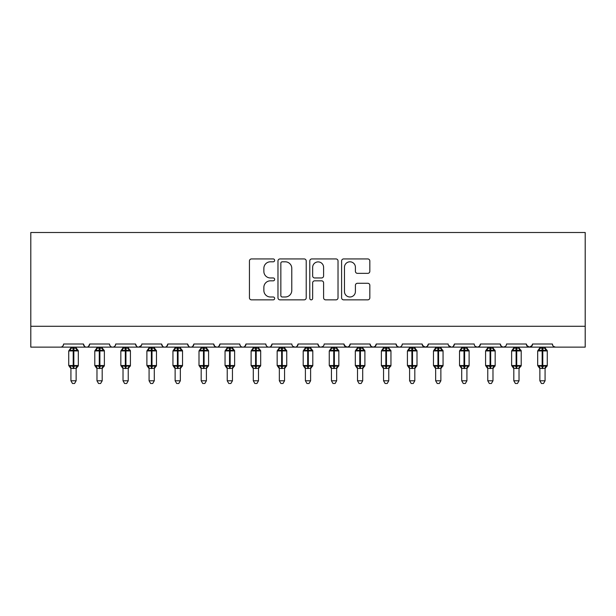 <?xml version="1.0" encoding="UTF-8"?>
<svg xmlns="http://www.w3.org/2000/svg" width="616" height="616" viewBox="0 0 616 616"><rect width="100%" height="100%" fill="white"/><g stroke="black" fill="none" stroke-linecap="round" stroke-linejoin="round"><path stroke-width="0.92" d="M274.651 260.368A1.432 1.432 0 0 0 273.219 258.936L251.482 258.936A2.048 2.048 0 0 0 249.441 260.984L249.441 297.805A2.048 2.048 0 0 0 251.482 299.853L273.219 299.853A1.432 1.432 0 0 0 274.651 298.421A1.432 1.432 0 0 0 273.219 296.989L270.409 296.989A6.545 6.545 0 0 1 263.864 290.444L263.864 287.372A6.545 6.545 0 0 1 270.409 280.827L273.219 280.827A1.432 1.432 0 0 0 274.651 279.395A1.432 1.432 0 0 0 273.219 277.962L270.409 277.962A6.545 6.545 0 0 1 263.864 271.417L263.864 268.345A6.545 6.545 0 0 1 270.409 261.8L273.219 261.8A1.432 1.432 0 0 0 274.651 260.368M367.791 273.358A2.048 2.048 0 0 0 369.831 271.31L369.831 260.984A2.048 2.048 0 0 0 367.791 258.936L343.651 258.936A2.048 2.048 0 0 0 341.603 260.984L341.603 297.805A2.048 2.048 0 0 0 343.651 299.853L367.791 299.853A2.048 2.048 0 0 0 369.831 297.805L369.831 285.324A2.048 2.048 0 0 0 367.791 283.283L357.457 283.283A2.048 2.048 0 0 0 355.409 285.324L355.409 291.514A5.475 5.475 0 0 1 349.942 296.989A5.475 5.475 0 0 1 344.467 291.514L344.467 267.275A5.475 5.475 0 0 1 349.942 261.8A5.475 5.475 0 0 1 355.409 267.275L355.409 271.31A2.048 2.048 0 0 0 357.457 273.358L367.791 273.358M30.8 326.288L585.2 326.288L585.2 232.501L30.8 232.501L30.8 347.131L60.499 347.131C62.154 347.193 63.202 346.146 63.625 344.005L83.43 344.005L84.569 346.423M306.214 260.984A2.048 2.048 0 0 0 304.165 258.936L280.026 258.936A2.048 2.048 0 0 0 277.978 260.984L277.978 297.805A2.048 2.048 0 0 0 280.026 299.853L304.165 299.853A2.048 2.048 0 0 0 306.214 297.805L306.214 260.984M311.835 258.936L335.974 258.936A2.048 2.048 0 0 1 338.022 260.984L338.022 297.805A2.048 2.048 0 0 1 335.974 299.853L325.648 299.853A2.048 2.048 0 0 1 323.6 297.805L323.6 282.875A2.048 2.048 0 0 0 321.552 280.827L314.699 280.827A2.048 2.048 0 0 0 312.651 282.875L312.651 298.421A1.432 1.432 0 0 1 311.219 299.853A1.432 1.432 0 0 1 309.786 298.421L309.786 260.984A2.048 2.048 0 0 1 311.835 258.936M60.499 347.131C62.162 347.193 63.202 346.146 63.625 344.005A3.126 3.126 0 0 1 60.499 347.131L86.556 347.131C84.892 347.193 83.853 346.146 83.43 344.005A3.126 3.126 0 0 0 86.556 347.131A3.126 3.126 0 0 0 89.682 344.005L109.479 344.005A3.126 3.126 0 0 0 112.605 347.131A3.126 3.126 0 0 0 115.731 344.005L135.535 344.005A3.126 3.126 0 0 0 138.662 347.131A3.126 3.126 0 0 0 141.788 344.005L161.584 344.005A3.126 3.126 0 0 0 164.711 347.131A3.126 3.126 0 0 0 167.837 344.005L187.634 344.005A3.126 3.126 0 0 0 190.76 347.131A3.126 3.126 0 0 0 193.886 344.005L213.69 344.005A3.126 3.126 0 0 0 216.817 347.131A3.126 3.126 0 0 0 219.943 344.005L239.74 344.005A3.126 3.126 0 0 0 242.866 347.131A3.126 3.126 0 0 0 245.992 344.005L265.796 344.005A3.126 3.126 0 0 0 268.923 347.131A3.126 3.126 0 0 0 272.049 344.005L291.845 344.005A3.126 3.126 0 0 0 294.972 347.131A3.126 3.126 0 0 0 298.098 344.005L317.902 344.005A3.126 3.126 0 0 0 321.028 347.131A3.126 3.126 0 0 0 324.155 344.005L343.951 344.005A3.126 3.126 0 0 0 347.077 347.131A3.126 3.126 0 0 0 350.204 344.005L370.008 344.005A3.126 3.126 0 0 0 373.134 347.131A3.126 3.126 0 0 0 376.26 344.005L396.057 344.005A3.126 3.126 0 0 0 399.183 347.131A3.126 3.126 0 0 0 402.31 344.005L422.114 344.005A3.126 3.126 0 0 0 425.24 347.131A3.126 3.126 0 0 0 428.366 344.005L448.163 344.005A3.126 3.126 0 0 0 451.289 347.131A3.126 3.126 0 0 0 454.416 344.005L474.212 344.005A3.126 3.126 0 0 0 477.338 347.131A3.126 3.126 0 0 0 480.465 344.005L500.269 344.005A3.126 3.126 0 0 0 503.395 347.131A3.126 3.126 0 0 0 506.521 344.005L526.318 344.005A3.126 3.126 0 0 0 529.444 347.131A3.126 3.126 0 0 0 532.571 344.005L552.375 344.005L552.952 345.822M532.571 344.005L531.431 346.423M526.318 344.005L527.465 346.423M500.269 344.005L501.409 346.423M480.465 344.005L479.325 346.423M88.535 346.423L89.682 344.005C89.251 346.146 88.211 347.193 86.556 347.131L451.289 347.131C452.945 347.193 453.992 346.146 454.416 344.005L453.276 346.423M428.366 344.005L427.219 346.423M422.114 344.005L423.254 346.423M396.057 344.005L397.205 346.423M376.26 344.005L375.113 346.423M370.008 344.005L371.148 346.423M350.204 344.005L349.064 346.423M343.951 344.005L345.099 346.423M323.038 346.4L321.028 347.131C319.365 347.193 318.326 346.146 317.902 344.005L319.042 346.423M292.962 346.4L294.972 347.131C296.635 347.193 297.674 346.146 298.098 344.005L296.958 346.423M265.796 344.005C266.22 346.146 267.259 347.193 268.923 347.131C270.578 347.193 271.618 346.146 272.049 344.005L270.901 346.423M239.74 344.005C240.171 346.146 241.21 347.193 242.866 347.131C244.529 347.193 245.568 346.146 245.992 344.005L244.852 346.423M214.799 346.4L216.817 347.131C218.472 347.193 219.519 346.146 219.943 344.005L218.795 346.423M213.69 344.005L214.83 346.423M188.781 346.423L187.634 344.005C188.065 346.146 189.104 347.193 190.76 347.131C192.423 347.193 193.463 346.146 193.886 344.005L192.746 346.423M162.724 346.423L161.584 344.005C162.008 346.146 163.055 347.193 164.711 347.131C166.366 347.193 167.413 346.146 167.837 344.005L166.697 346.423M141.449 345.422L138.662 347.131C136.998 347.193 135.959 346.146 135.535 344.005L136.675 346.423M552.375 344.005A3.126 3.126 0 0 0 555.501 347.131L553.484 346.4M585.2 326.288L585.2 347.131L529.444 347.131L532.232 345.422M109.479 344.005C109.902 346.146 110.949 347.193 112.605 347.131C114.26 347.193 115.308 346.146 115.731 344.005M344.29 345.422L347.077 347.131L349.095 346.4M371.117 346.4L373.134 347.131L375.144 346.4M397.174 346.4L399.183 347.131C400.839 347.193 401.886 346.146 402.31 344.005M422.445 345.422L425.24 347.131L427.25 346.4M479.356 346.4L477.338 347.131L451.289 347.131L448.502 345.422M505.405 346.4L503.395 347.131L477.338 347.131L475.329 346.4M526.657 345.422L529.444 347.131L503.395 347.131L501.385 346.4M282.274 261.8A1.432 1.432 0 0 0 280.842 263.232L280.842 295.557A1.432 1.432 0 0 0 282.274 296.989L285.239 296.989A6.545 6.545 0 0 0 291.784 290.444L291.784 268.345A6.545 6.545 0 0 0 285.239 261.8L282.274 261.8M323.6 267.375A5.475 5.475 0 0 0 318.125 261.9A5.475 5.475 0 0 0 312.651 267.375L312.651 275.914A2.048 2.048 0 0 0 314.699 277.962L321.552 277.962A2.048 2.048 0 0 0 323.6 275.914L323.6 267.375M70.925 368.322A2.295 2.187 180 0 0 69.716 366.397L70.162 365.727L73.212 366.458L73.212 365.527L73.835 365.527L73.835 349.996L76.885 350.727L77.639 349.957A1.04 1.04 0 0 1 78.317 350.935L68.73 350.935L68.73 365.527L73.212 365.527L73.212 349.996L70.162 350.727L69.716 350.057A2.295 2.187 -0 0 0 70.925 348.14L76.13 348.24L76.13 347.131M76.13 380.788L74.567 383.499L72.488 383.499L70.925 380.788L76.13 380.788L76.13 368.214L73.212 368.522L73.212 366.458L73.835 366.458L73.835 365.527L78.317 365.527A1.04 1.04 0 0 1 77.639 366.505L76.13 368.653M70.925 380.788L70.925 368.306L70.162 365.727M73.212 368.522L70.917 368.214M70.925 347.131L70.925 348.148M73.835 368.522L73.835 366.458L76.885 365.727L77.639 366.505M70.162 350.727L70.47 349.842M76.885 350.727L76.13 348.24M76.13 368.214L76.885 365.727M96.974 368.322A2.295 2.187 180 0 0 95.773 366.397L96.219 365.727L99.268 366.458L99.268 365.527L99.892 365.527L99.892 349.996L102.941 350.727L103.688 349.957A1.04 1.04 0 0 1 104.374 350.935L94.787 350.935L94.787 365.527L99.268 365.527L99.268 349.996L96.219 350.727L95.773 350.057A2.295 2.187 -0 0 0 96.974 348.14L102.187 348.24L102.187 347.131M102.187 380.788L100.624 383.499L98.537 383.499L96.974 380.788L102.187 380.788L102.187 368.214L99.268 368.522L99.268 366.458L99.892 366.458L99.892 365.527L104.374 365.527A1.04 1.04 0 0 1 103.688 366.505L102.187 368.653M96.974 380.788L96.974 368.214L96.219 365.727M99.268 368.522L96.974 368.214M96.974 347.131L96.974 348.148M99.892 368.522L99.892 366.458L102.941 365.727L103.688 366.505M96.219 350.727L96.527 349.842M102.941 350.727L102.187 348.24M102.187 368.214L102.941 365.727M123.023 368.322A2.295 2.187 180 0 0 121.822 366.397L122.268 365.727L125.318 366.458L125.318 365.527L125.941 365.527L125.941 349.996L128.99 350.727L129.745 349.957A1.04 1.04 0 0 1 130.423 350.935L120.836 350.935L120.836 365.527L125.318 365.527L125.318 349.996L122.268 350.727L121.822 350.057A2.295 2.187 -0 0 0 123.023 348.14L128.236 348.24L128.236 347.131M128.236 380.788L126.673 383.499L124.594 383.499L123.023 380.788L128.236 380.788L128.236 368.214L125.318 368.522L125.318 366.458L125.941 366.458L125.941 365.527L130.423 365.527A1.04 1.04 0 0 1 129.745 366.505L128.236 368.653M123.023 380.788L123.023 368.214L122.268 365.727M125.318 368.522L123.023 368.214M123.023 347.131L123.023 348.148M125.941 368.522L125.941 366.458L128.99 365.727L129.745 366.505M122.268 350.727L122.576 349.842M128.99 350.727L128.236 348.24M128.236 368.214L128.99 365.727M149.08 368.322A2.295 2.187 180 0 0 147.879 366.397L148.325 365.727L151.374 366.458L151.374 365.527L151.998 365.527L151.998 349.996L155.047 350.727L155.794 349.957A1.04 1.04 0 0 1 156.479 350.935L146.893 350.935L146.893 365.527L151.374 365.527L151.374 349.996L148.325 350.727L147.879 350.057A2.295 2.187 -0 0 0 149.08 348.14L154.293 348.24L154.293 347.131M154.293 380.788L152.722 383.499L150.643 383.499L149.08 380.788L154.293 380.788L154.293 368.214L151.374 368.522L151.374 366.458L151.998 366.458L151.998 365.527L156.479 365.527A1.04 1.04 0 0 1 155.794 366.505L154.293 368.653M149.08 380.788L149.08 368.214L148.325 365.727M151.374 368.522L149.08 368.214M149.08 347.131L149.08 348.148M151.998 368.522L151.998 366.458L155.047 365.727L155.794 366.505M148.325 350.727L148.625 349.842M155.047 350.727L154.293 348.24M154.293 368.214L155.047 365.727M175.129 368.322A2.295 2.187 180 0 0 173.928 366.397L174.374 365.727L177.423 366.458L177.423 365.527L178.047 365.527L178.047 349.996L181.096 350.727L181.843 349.957A1.04 1.04 0 0 1 182.529 350.935L172.942 350.935L172.942 365.527L177.423 365.527L177.423 349.996L174.374 350.727L173.928 350.057A2.295 2.187 -0 0 0 175.129 348.14L180.342 348.24L180.342 347.131M180.342 380.788L178.779 383.499L176.7 383.499L175.129 380.788L180.342 380.788L180.342 368.214L177.423 368.522L177.423 366.458L178.047 366.458L178.047 365.527L182.529 365.527A1.04 1.04 0 0 1 181.843 366.505L180.342 368.653M175.129 380.788L175.129 368.214L174.374 365.727M177.423 368.522L175.129 368.214M175.129 347.131L175.129 348.148M178.047 368.522L178.047 366.458L181.096 365.727L181.843 366.505M174.374 350.727L174.682 349.842M181.096 350.727L180.342 348.24M180.342 368.214L181.096 365.727M201.186 368.322A2.295 2.187 180 0 0 199.977 366.397L200.431 365.727L203.48 366.458L203.48 365.527L204.104 365.527L204.104 349.996L207.153 350.727L207.9 349.957A1.04 1.04 0 0 1 208.585 350.935L198.999 350.935L198.999 365.527L203.48 365.527L203.48 349.996L200.431 350.727L199.977 350.057A2.295 2.187 -0 0 0 201.186 348.14L206.399 348.24L206.399 347.131M206.399 380.788L204.828 383.499L202.749 383.499L201.186 380.788L206.399 380.788L206.399 368.214L203.48 368.522L203.48 366.458L204.104 366.458L204.104 365.527L208.585 365.527A1.04 1.04 0 0 1 207.9 366.505L206.399 368.653M201.186 380.788L201.186 368.214L200.431 365.727M203.48 368.522L201.186 368.214M201.186 347.131L201.186 348.148M204.104 368.522L204.104 366.458L207.153 365.727L207.9 366.505M200.431 350.727L200.731 349.842M207.153 350.727L206.399 348.24M206.399 368.214L207.153 365.727M227.235 368.322A2.295 2.187 180 0 0 226.034 366.397L226.48 365.727L229.529 366.458L229.529 365.527L230.153 365.527L230.153 349.996L233.202 350.727L233.949 349.957A1.04 1.04 0 0 1 234.634 350.935L225.048 350.935L225.048 365.527L229.529 365.527L229.529 349.996L226.48 350.727L226.034 350.057A2.295 2.187 -0 0 0 227.235 348.14L232.448 348.24L232.448 347.131M232.448 380.788L230.885 383.499L228.798 383.499L227.235 380.788L232.448 380.788L232.448 368.214L229.529 368.522L229.529 366.458L230.153 366.458L230.153 365.527L234.634 365.527A1.04 1.04 0 0 1 233.949 366.505L232.448 368.653M227.235 380.788L227.235 368.214L226.48 365.727M229.529 368.522L227.235 368.214M227.235 347.131L227.235 348.148M230.153 368.522L230.153 366.458L233.202 365.727L233.949 366.505M226.48 350.727L226.788 349.842M233.202 350.727L232.448 348.24M232.448 368.214L233.202 365.727M253.291 368.322A2.295 2.187 180 0 0 252.083 366.397L252.537 365.727L255.578 366.458L255.578 365.527L256.21 365.527L256.21 349.996L259.259 350.727L260.006 349.957A1.04 1.04 0 0 1 260.691 350.935L251.105 350.935L251.105 365.527L255.578 365.527L255.578 349.996L252.537 350.727L252.083 350.057A2.295 2.187 -0 0 0 253.291 348.14L258.504 348.24L258.497 347.131M258.497 380.788L256.934 383.499L254.855 383.499L253.291 380.788L258.497 380.788L258.504 368.214L255.578 368.522L255.578 366.458L256.21 366.458L256.21 365.527L260.691 365.527A1.04 1.04 0 0 1 260.006 366.505L258.497 368.653M253.291 380.788L253.291 368.214L252.537 365.727M255.578 368.522L253.291 368.214M253.291 347.131L253.291 348.148M256.21 368.522L256.21 366.458L259.259 365.727L260.006 366.505M252.537 350.727L252.837 349.842M259.259 350.727L258.504 348.24M258.504 368.214L259.259 365.727M279.341 368.322A2.295 2.187 180 0 0 278.139 366.397L278.586 365.727L281.635 366.458L281.635 365.527L282.259 365.527L282.259 349.996L285.308 350.727L286.055 349.957A1.04 1.04 0 0 1 286.74 350.935L277.154 350.935L277.154 365.527L281.635 365.527L281.635 349.996L278.586 350.727L278.139 350.057A2.295 2.187 -0 0 0 279.341 348.14L284.554 348.24L284.554 347.131M284.554 380.788L282.99 383.499L280.904 383.499L279.341 380.788L284.554 380.788L284.554 368.214L281.635 368.522L281.635 366.458L282.259 366.458L282.259 365.527L286.74 365.527A1.04 1.04 0 0 1 286.055 366.505L284.554 368.653M279.341 380.788L279.341 368.214L278.586 365.727M281.635 368.522L279.341 368.214M279.341 347.131L279.341 348.148M282.259 368.522L282.259 366.458L285.308 365.727L286.055 366.505M278.586 350.727L278.894 349.842M285.308 350.727L284.554 348.24M284.554 368.214L285.308 365.727M305.397 368.322A2.295 2.187 180 0 0 304.189 366.397L304.635 365.727L307.684 366.458L307.684 365.527L308.316 365.527L308.316 349.996L311.365 350.727L312.112 349.957A1.04 1.04 0 0 1 312.797 350.935L303.203 350.935L303.203 365.527L307.684 365.527L307.684 349.996L304.635 350.727L304.189 350.057A2.295 2.187 -0 0 0 305.397 348.14L310.61 348.24L310.603 347.131M310.603 380.788L309.04 383.499L306.96 383.499L305.397 380.788L310.603 380.788L310.61 368.214L307.684 368.522L307.684 366.458L308.316 366.458L308.316 365.527L312.797 365.527A1.04 1.04 0 0 1 312.112 366.505L310.603 368.653M305.397 380.788L305.397 368.306L304.635 365.727M307.684 368.522L305.39 368.214M305.397 347.131L305.397 348.148M308.316 368.522L308.316 366.458L311.365 365.727L312.112 366.505M304.635 350.727L304.943 349.842M311.365 350.727L310.61 348.24M310.61 368.214L311.365 365.727M331.447 368.322A2.295 2.187 180 0 0 330.245 366.397L330.692 365.727L333.741 366.458L333.741 365.527L334.365 365.527L334.365 349.996L337.414 350.727L338.161 349.957A1.04 1.04 0 0 1 338.846 350.935L329.26 350.935L329.26 365.527L333.741 365.527L333.741 349.996L330.692 350.727L330.245 350.057A2.295 2.187 -0 0 0 331.447 348.14L336.659 348.24L336.659 347.131M336.659 380.788L335.096 383.499L333.01 383.499L331.447 380.788L336.659 380.788L336.659 368.214L333.741 368.522L333.741 366.458L334.365 366.458L334.365 365.527L338.846 365.527A1.04 1.04 0 0 1 338.161 366.505L336.659 368.653M331.447 380.788L331.447 368.214L330.692 365.727M333.741 368.522L331.447 368.214M331.447 347.131L331.447 348.148M334.365 368.522L334.365 366.458L337.414 365.727L338.161 366.505M330.692 350.727L331 349.842M337.414 350.727L336.659 348.24M336.659 368.214L337.414 365.727M357.503 368.322A2.295 2.187 180 0 0 356.294 366.397L356.741 365.727L359.79 366.458L359.79 365.527L360.422 365.527L360.422 349.996L363.463 350.727L364.218 349.957A1.04 1.04 0 0 1 364.895 350.935L355.309 350.935L355.309 365.527L359.79 365.527L359.79 349.996L356.741 350.727L356.294 350.057A2.295 2.187 -0 0 0 357.503 348.14L362.709 348.24L362.709 347.131M362.709 380.788L361.145 383.499L359.066 383.499L357.503 380.788L362.709 380.788L362.709 368.214L359.79 368.522L359.79 366.458L360.422 366.458L360.422 365.527L364.895 365.527A1.04 1.04 0 0 1 364.218 366.505L362.709 368.653M357.503 380.788L357.503 368.306L356.741 365.727M359.79 368.522L357.496 368.214M357.503 347.131L357.503 348.148M360.422 368.522L360.422 366.458L363.463 365.727L364.218 366.505M356.741 350.727L357.049 349.842M363.463 350.727L362.709 348.24M362.709 368.214L363.463 365.727M383.552 368.322A2.295 2.187 180 0 0 382.351 366.397L382.798 365.727L385.847 366.458L385.847 365.527L386.471 365.527L386.471 349.996L389.52 350.727L390.267 349.957A1.04 1.04 0 0 1 390.952 350.935L381.366 350.935L381.366 365.527L385.847 365.527L385.847 349.996L382.798 350.727L382.351 350.057A2.295 2.187 -0 0 0 383.552 348.14L388.765 348.24L388.765 347.131M388.765 380.788L387.202 383.499L385.115 383.499L383.552 380.788L388.765 380.788L388.765 368.214L385.847 368.522L385.847 366.458L386.471 366.458L386.471 365.527L390.952 365.527A1.04 1.04 0 0 1 390.267 366.505L388.765 368.653M383.552 380.788L383.552 368.214L382.798 365.727M385.847 368.522L383.552 368.214M383.552 347.131L383.552 348.148M386.471 368.522L386.471 366.458L389.52 365.727L390.267 366.505M382.798 350.727L383.106 349.842M389.52 350.727L388.765 348.24M388.765 368.214L389.52 365.727M409.602 368.322A2.295 2.187 180 0 0 408.4 366.397L408.847 365.727L411.896 366.458L411.896 365.527L412.52 365.527L412.52 349.996L415.569 350.727L416.324 349.957A1.04 1.04 0 0 1 417.001 350.935L407.415 350.935L407.415 365.527L411.896 365.527L411.896 349.996L408.847 350.727L408.4 350.057A2.295 2.187 -0 0 0 409.602 348.14L414.814 348.24L414.814 347.131M414.814 380.788L413.251 383.499L411.172 383.499L409.602 380.788L414.814 380.788L414.814 368.214L411.896 368.522L411.896 366.458L412.52 366.458L412.52 365.527L417.001 365.527A1.04 1.04 0 0 1 416.324 366.505L414.814 368.653M409.602 380.788L409.602 368.214L408.847 365.727M411.896 368.522L409.602 368.214M409.602 347.131L409.602 348.148M412.52 368.522L412.52 366.458L415.569 365.727L416.324 366.505M408.847 350.727L409.155 349.842M415.569 350.727L414.814 348.24M414.814 368.214L415.569 365.727M435.658 368.322A2.295 2.187 180 0 0 434.457 366.397L434.904 365.727L437.953 366.458L437.953 365.527L438.577 365.527L438.577 349.996L441.626 350.727L442.373 349.957A1.04 1.04 0 0 1 443.058 350.935L433.472 350.935L433.472 365.527L437.953 365.527L437.953 349.996L434.904 350.727L434.457 350.057A2.295 2.187 -0 0 0 435.658 348.14L440.871 348.24L440.871 347.131M440.871 380.788L439.3 383.499L437.221 383.499L435.658 380.788L440.871 380.788L440.871 368.214L437.953 368.522L437.953 366.458L438.577 366.458L438.577 365.527L443.058 365.527A1.04 1.04 0 0 1 442.373 366.505L440.871 368.653M435.658 380.788L435.658 368.214L434.904 365.727M437.953 368.522L435.658 368.214M435.658 347.131L435.658 348.148M438.577 368.522L438.577 366.458L441.626 365.727L442.373 366.505M434.904 350.727L435.212 349.842M441.626 350.727L440.871 348.24M440.871 368.214L441.626 365.727M461.707 368.322A2.295 2.187 180 0 0 460.506 366.397L460.953 365.727L464.002 366.458L464.002 365.527L464.626 365.527L464.626 349.996L467.675 350.727L468.422 349.957A1.04 1.04 0 0 1 469.107 350.935L459.521 350.935L459.521 365.527L464.002 365.527L464.002 349.996L460.953 350.727L460.506 350.057A2.295 2.187 -0 0 0 461.707 348.14L466.92 348.24L466.92 347.131M466.92 380.788L465.357 383.499L463.278 383.499L461.707 380.788L466.92 380.788L466.92 368.214L464.002 368.522L464.002 366.458L464.626 366.458L464.626 365.527L469.107 365.527A1.04 1.04 0 0 1 468.422 366.505L466.92 368.653M461.707 380.788L461.707 368.214L460.953 365.727M464.002 368.522L461.707 368.214M461.707 347.131L461.707 348.148M464.626 368.522L464.626 366.458L467.675 365.727L468.422 366.505M460.953 350.727L461.261 349.842M467.675 350.727L466.92 348.24M466.92 368.214L467.675 365.727M487.764 368.322A2.295 2.187 180 0 0 486.563 366.397L487.01 365.727L490.059 366.458L490.059 365.527L490.683 365.527L490.683 349.996L493.732 350.727L494.479 349.957A1.04 1.04 0 0 1 495.164 350.935L485.577 350.935L485.577 365.527L490.059 365.527L490.059 349.996L487.01 350.727L486.563 350.057A2.295 2.187 -0 0 0 487.764 348.14L492.977 348.24L492.977 347.131M492.977 380.788L491.406 383.499L489.327 383.499L487.764 380.788L492.977 380.788L492.977 368.214L490.059 368.522L490.059 366.458L490.683 366.458L490.683 365.527L495.164 365.527A1.04 1.04 0 0 1 494.479 366.505L492.977 368.653M487.764 380.788L487.764 368.214L487.01 365.727M490.059 368.522L487.764 368.214M487.764 347.131L487.764 348.148M490.683 368.522L490.683 366.458L493.732 365.727L494.479 366.505M487.01 350.727L487.31 349.842M493.732 350.727L492.977 348.24M492.977 368.214L493.732 365.727M513.813 368.322A2.295 2.187 180 0 0 512.612 366.397L513.059 365.727L516.108 366.458L516.108 365.527L516.732 365.527L516.732 349.996L519.781 350.727L520.528 349.957A1.04 1.04 0 0 1 521.213 350.935L511.627 350.935L511.627 365.527L516.108 365.527L516.108 349.996L513.059 350.727L512.612 350.057A2.295 2.187 -0 0 0 513.813 348.14L519.026 348.24L519.026 347.131M519.026 380.788L517.463 383.499L515.376 383.499L513.813 380.788L519.026 380.788L519.026 368.214L516.108 368.522L516.108 366.458L516.732 366.458L516.732 365.527L521.213 365.527A1.04 1.04 0 0 1 520.528 366.505L519.026 368.653M513.813 380.788L513.813 368.214L513.059 365.727M516.108 368.522L513.813 368.214M513.813 347.131L513.813 348.148M516.732 368.522L516.732 366.458L519.781 365.727L520.528 366.505M513.059 350.727L513.367 349.842M519.781 350.727L519.026 348.24M519.026 368.214L519.781 365.727M539.87 368.322A2.295 2.187 180 0 0 538.661 366.397L539.115 365.727L542.165 366.458L542.165 365.527L542.788 365.527L542.788 349.996L545.838 350.727L546.585 349.957A1.04 1.04 0 0 1 547.27 350.935L537.683 350.935L537.683 365.527L542.165 365.527L542.165 349.996L539.115 350.727L538.661 350.057A2.295 2.187 -0 0 0 539.87 348.14L545.083 348.24L545.075 347.131M545.075 380.788L543.512 383.499L541.433 383.499L539.87 380.788L545.075 380.788L545.083 368.214L542.165 368.522L542.165 366.458L542.788 366.458L542.788 365.527L547.27 365.527A1.04 1.04 0 0 1 546.585 366.505L545.075 368.653M539.87 380.788L539.87 368.214L539.115 365.727M542.165 368.522L539.87 368.214M539.87 347.131L539.87 348.148M542.788 368.522L542.788 366.458L545.838 365.727L546.585 366.505M539.115 350.727L539.416 349.842M545.838 350.727L545.083 348.24M545.083 368.214L545.838 365.727M73.835 347.94L73.835 349.996L73.212 349.996L73.212 347.94M77.339 350.057A2.295 2.187 -0 0 1 76.13 348.14M76.13 368.322A2.295 2.187 180 0 1 77.339 366.397M99.892 347.94L99.892 349.996L99.268 349.996L99.268 347.94M103.388 350.057A2.295 2.187 -0 0 1 102.187 348.14M102.187 368.322A2.295 2.187 180 0 1 103.388 366.397M125.941 347.94L125.941 349.996L125.318 349.996L125.318 347.94M129.437 350.057A2.295 2.187 -0 0 1 128.236 348.14M128.236 368.322A2.295 2.187 180 0 1 129.437 366.397M151.998 347.94L151.998 349.996L151.374 349.996L151.374 347.94M155.494 350.057A2.295 2.187 -0 0 1 154.293 348.14M154.293 368.322A2.295 2.187 180 0 1 155.494 366.397M178.047 347.94L178.047 349.996L177.423 349.996L177.423 347.94M181.543 350.057A2.295 2.187 -0 0 1 180.342 348.14M180.342 368.322A2.295 2.187 180 0 1 181.543 366.397M204.104 347.94L204.104 349.996L203.48 349.996L203.48 347.94M207.6 350.057A2.295 2.187 -0 0 1 206.399 348.14M206.399 368.322A2.295 2.187 180 0 1 207.6 366.397M230.153 347.94L230.153 349.996L229.529 349.996L229.529 347.94M233.649 350.057A2.295 2.187 -0 0 1 232.448 348.14M232.448 368.322A2.295 2.187 180 0 1 233.649 366.397M256.21 347.94L256.21 349.996L255.578 349.996L255.578 347.94M259.706 350.057A2.295 2.187 -0 0 1 258.497 348.14M258.497 368.322A2.295 2.187 180 0 1 259.706 366.397M282.259 347.94L282.259 349.996L281.635 349.996L281.635 347.94M285.755 350.057A2.295 2.187 -0 0 1 284.554 348.14M284.554 368.322A2.295 2.187 180 0 1 285.755 366.397M308.316 347.94L308.316 349.996L307.684 349.996L307.684 347.94M311.812 350.057A2.295 2.187 -0 0 1 310.603 348.14M310.603 368.322A2.295 2.187 180 0 1 311.812 366.397M334.365 347.94L334.365 349.996L333.741 349.996L333.741 347.94M337.861 350.057A2.295 2.187 -0 0 1 336.659 348.14M336.659 368.322A2.295 2.187 180 0 1 337.861 366.397M360.422 347.94L360.422 349.996L359.79 349.996L359.79 347.94M363.917 350.057A2.295 2.187 -0 0 1 362.709 348.14M362.709 368.322A2.295 2.187 180 0 1 363.917 366.397M386.471 347.94L386.471 349.996L385.847 349.996L385.847 347.94M389.966 350.057A2.295 2.187 -0 0 1 388.765 348.14M388.765 368.322A2.295 2.187 180 0 1 389.966 366.397M412.52 347.94L412.52 349.996L411.896 349.996L411.896 347.94M416.023 350.057A2.295 2.187 -0 0 1 414.814 348.14M414.814 368.322A2.295 2.187 180 0 1 416.023 366.397M438.577 347.94L438.577 349.996L437.953 349.996L437.953 347.94M442.072 350.057A2.295 2.187 -0 0 1 440.871 348.14M440.871 368.322A2.295 2.187 180 0 1 442.072 366.397M464.626 347.94L464.626 349.996L464.002 349.996L464.002 347.94M468.122 350.057A2.295 2.187 -0 0 1 466.92 348.14M466.92 368.322A2.295 2.187 180 0 1 468.122 366.397M490.683 347.94L490.683 349.996L490.059 349.996L490.059 347.94M494.178 350.057A2.295 2.187 -0 0 1 492.977 348.14M492.977 368.322A2.295 2.187 180 0 1 494.178 366.397M516.732 347.94L516.732 349.996L516.108 349.996L516.108 347.94M520.227 350.057A2.295 2.187 -0 0 1 519.026 348.14M519.026 368.322A2.295 2.187 180 0 1 520.227 366.397M542.788 347.94L542.788 349.996L542.165 349.996L542.165 347.94M546.284 350.057A2.295 2.187 -0 0 1 545.075 348.14M545.075 368.322A2.295 2.187 180 0 1 546.284 366.397M78.317 365.527L78.317 350.935M70.925 368.653L68.73 365.527M70.925 347.801L68.73 350.935M77.639 349.957L76.13 347.801M104.374 365.527L104.374 350.935M96.974 368.653L94.787 365.527M96.974 347.801L94.787 350.935M103.688 349.957L102.187 347.801M130.423 365.527L130.423 350.935M123.023 368.653L120.836 365.527M123.023 347.801L120.836 350.935M129.745 349.957L128.236 347.801M156.479 365.527L156.479 350.935M149.08 368.653L146.893 365.527M149.08 347.801L146.893 350.935M155.794 349.957L154.293 347.801M182.529 365.527L182.529 350.935M175.129 368.653L172.942 365.527M175.129 347.801L172.942 350.935M181.843 349.957L180.342 347.801M208.585 365.527L208.585 350.935M201.186 368.653L198.999 365.527M201.186 347.801L198.999 350.935M207.9 349.957L206.399 347.801M234.634 365.527L234.634 350.935M227.235 368.653L225.048 365.527M227.235 347.801L225.048 350.935M233.949 349.957L232.448 347.801M260.691 365.527L260.691 350.935M253.291 368.653L251.105 365.527M253.291 347.801L251.105 350.935M260.006 349.957L258.497 347.801M286.74 365.527L286.74 350.935M279.341 368.653L277.154 365.527M279.341 347.801L277.154 350.935M286.055 349.957L284.554 347.801M312.797 365.527L312.797 350.935M305.397 368.653L303.203 365.527M305.397 347.801L303.203 350.935M312.112 349.957L310.603 347.801M338.846 365.527L338.846 350.935M331.447 368.653L329.26 365.527M331.447 347.801L329.26 350.935M338.161 349.957L336.659 347.801M364.895 365.527L364.895 350.935M357.503 368.653L355.309 365.527M357.503 347.801L355.309 350.935M364.218 349.957L362.709 347.801M390.952 365.527L390.952 350.935M383.552 368.653L381.366 365.527M383.552 347.801L381.366 350.935M390.267 349.957L388.765 347.801M417.001 365.527L417.001 350.935M409.602 368.653L407.415 365.527M409.602 347.801L407.415 350.935M416.324 349.957L414.814 347.801M443.058 365.527L443.058 350.935M435.658 368.653L433.472 365.527M435.658 347.801L433.472 350.935M442.373 349.957L440.871 347.801M469.107 365.527L469.107 350.935M461.707 368.653L459.521 365.527M461.707 347.801L459.521 350.935M468.422 349.957L466.92 347.801M495.164 365.527L495.164 350.935M487.764 368.653L485.577 365.527M487.764 347.801L485.577 350.935M494.479 349.957L492.977 347.801M521.213 365.527L521.213 350.935M513.813 368.653L511.627 365.527M513.813 347.801L511.627 350.935M520.528 349.957L519.026 347.801M547.27 365.527L547.27 350.935M539.87 368.653L537.683 365.527M539.87 347.801L537.683 350.935M546.585 349.957L545.075 347.801"/></g></svg>
